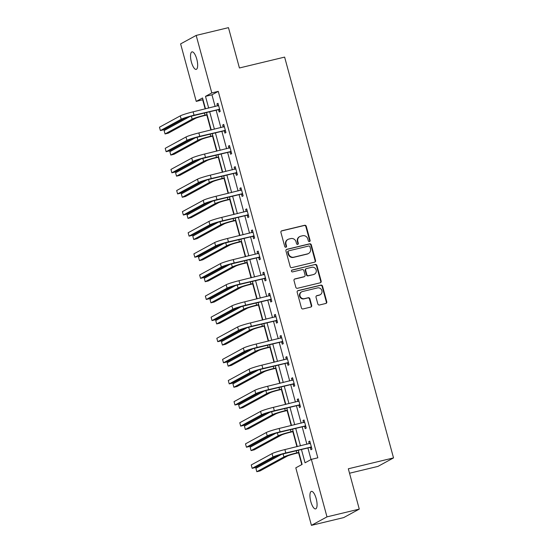 <?xml version="1.0" encoding="UTF-8"?>
<svg xmlns="http://www.w3.org/2000/svg" width="553" height="553" viewBox="0 0 553 553"><rect width="100%" height="100%" fill="white"/><g stroke="black" fill="none" stroke-linecap="round" stroke-linejoin="round"><path stroke-width="0.83" d="M309.466 241.564A0.968 0.912 61.4 0 0 310.102 240.424L306.265 226.308A1.383 1.3 61.4 0 0 304.634 225.285L281.816 230.774A1.383 1.3 61.4 0 0 280.91 232.405L284.747 246.52A0.968 0.912 61.4 0 0 286.095 247.156A0.968 0.912 61.4 0 0 286.523 246.092L286.025 244.267A4.417 4.154 61.4 0 1 288.929 239.041L290.83 238.585A4.417 4.154 61.4 0 1 296.042 241.855L296.532 243.679A0.968 0.912 61.4 0 0 297.887 244.315A0.968 0.912 61.4 0 0 298.309 243.258L297.811 241.433A4.417 4.154 61.4 0 1 300.714 236.207L302.615 235.744A4.417 4.154 61.4 0 1 307.827 239.02L308.325 240.845A0.968 0.912 61.4 0 0 309.466 241.564M309.445 241.571A0.968 0.912 61.4 0 0 309.68 240.652L305.844 226.536A1.383 1.3 61.4 0 0 304.219 225.513L281.394 231.002A1.383 1.3 61.4 0 0 281.318 231.023M285.866 247.239A0.968 0.912 61.4 0 0 286.101 246.32L285.604 244.495L286.025 244.267M297.659 244.405A0.968 0.912 61.4 0 0 297.887 243.486L297.39 241.661L297.811 241.433M310.814 501.606A9.007 2.972 76.5 0 1 311.401 491.382A9.007 2.972 76.5 0 1 316.198 498.668A9.007 2.972 76.5 0 1 315.611 508.891A9.007 2.972 76.5 0 1 310.814 501.606M191.407 62.095A9.007 2.972 76.5 0 1 191.988 51.871A9.007 2.972 76.5 0 1 196.785 59.164A9.007 2.972 76.5 0 1 196.204 69.381A9.007 2.972 76.5 0 1 191.407 62.095M317.844 303.97A1.383 1.3 61.4 0 0 319.475 304.993L325.876 303.452A1.383 1.3 61.4 0 0 326.782 301.82L322.523 286.143A1.383 1.3 61.4 0 0 320.892 285.12L298.074 290.608A1.383 1.3 61.4 0 0 297.168 292.24L301.426 307.917A1.383 1.3 61.4 0 0 303.058 308.94L310.786 307.081A1.383 1.3 61.4 0 0 311.692 305.443L309.874 298.738A1.383 1.3 61.4 0 0 308.242 297.714L304.406 298.634A3.691 3.477 61.4 0 1 301.675 291.839A3.691 3.477 61.4 0 1 302.477 291.528L317.498 287.919A3.691 3.477 61.4 0 1 320.235 294.714A3.691 3.477 61.4 0 1 319.434 295.026L316.924 295.627A1.383 1.3 61.4 0 0 316.019 297.258L317.844 303.97M203.013 99.678L196.239 101.399L180.617 43.894L196.177 35.413L228.465 27.65L239.421 67.978L284.622 57.104L393.522 457.912L348.321 468.785L359.277 509.106L326.989 516.868L311.429 525.35L295.8 467.838L302.111 464.402L298.274 450.28M196.177 35.413L211.806 92.925L205.495 96.36L208.681 108.084M301.447 449.513L305.056 462.799L311.36 459.363L317.823 457.808L218.262 91.369L211.806 92.925M311.36 459.363L326.989 516.868M314.65 262.143A1.383 1.3 61.4 0 0 315.556 260.511L311.298 244.834A1.383 1.3 61.4 0 0 309.673 243.811L286.855 249.299A1.383 1.3 61.4 0 0 285.942 250.938L290.201 266.608A1.383 1.3 61.4 0 0 291.832 267.631L314.65 262.143M316.91 265.488L321.169 281.166A1.383 1.3 61.4 0 1 320.263 282.797L297.445 288.286A1.383 1.3 61.4 0 1 295.814 287.263L293.996 280.551A1.383 1.3 61.4 0 1 294.901 278.919L304.157 276.694A1.383 1.3 61.4 0 0 305.062 275.062L303.853 270.611A1.383 1.3 61.4 0 0 302.221 269.588L292.585 271.903A0.968 0.912 61.4 0 1 291.873 270.127A0.968 0.912 61.4 0 1 292.081 270.044L315.279 264.465A1.383 1.3 61.4 0 1 316.91 265.488L316.489 265.723L320.747 281.394L321.169 281.166M349.531 473.23L377.962 466.393L393.522 457.912M218.262 91.369L211.951 94.812L215.138 106.529M216.14 110.213L220.875 127.639M221.871 131.324L226.606 148.75M227.608 152.434L232.343 169.861M233.345 173.538L238.08 190.965M239.076 194.649L243.811 212.076M244.813 215.76L249.548 233.186M250.55 236.871L255.286 254.297M256.288 257.981L261.016 275.408M262.018 279.085L266.753 296.512M267.756 300.196L272.491 317.622M273.493 321.307L278.228 338.733M279.224 342.418L283.959 359.844M284.961 363.528L289.696 380.955M290.698 384.632L295.433 402.059M296.429 405.743L301.164 423.169M302.166 426.854L306.901 444.28M307.903 447.965L311.049 459.536M218.566 109.812L219.161 112.01L220.212 111.436L218.006 103.314L216.956 103.888L217.516 105.955M224.297 130.923L224.898 133.121L225.949 132.547L223.744 124.425L222.693 124.999L223.253 127.066M230.034 152.034L230.629 154.225L231.679 153.651L229.474 145.536L228.424 146.11L228.99 148.176M235.772 173.137L236.366 175.336L237.417 174.762L235.212 166.647L234.161 167.22L234.721 169.287M241.502 194.248L242.103 196.446L243.154 195.873L240.949 187.757L239.898 188.324L240.458 190.398M247.239 215.359L247.834 217.557L248.891 216.983L246.679 208.861L245.629 209.435L246.196 211.502M252.977 236.47L253.571 238.668L254.622 238.094L252.417 229.972L251.366 230.546L251.926 232.613M258.714 257.58L259.309 259.772L260.359 259.198L258.154 251.083L257.104 251.656L257.663 253.723M264.445 278.684L265.046 280.883L266.097 280.309L263.892 272.194L262.834 272.767L263.401 274.834M270.182 299.795L270.776 301.993L271.827 301.42L269.622 293.304L268.571 293.871L269.131 295.945M275.919 320.906L276.514 323.104L277.565 322.53L275.359 314.408L274.309 314.982L274.869 317.049M281.65 342.017L282.251 344.215L283.302 343.641L281.097 335.519L280.046 336.093L280.606 338.159M287.387 363.127L287.982 365.319L289.032 364.752L286.827 356.63L285.777 357.203L286.343 359.27M293.125 384.231L293.719 386.429L294.77 385.856L292.565 377.74L291.514 378.314L292.074 380.381M298.855 405.342L299.456 407.54L300.507 406.967L298.302 398.851L297.251 399.418L297.811 401.492M304.592 426.453L305.187 428.651L306.244 428.077L304.032 419.955L302.982 420.529L303.549 422.596M310.33 447.564L310.924 449.762L311.975 449.188L309.77 441.066L308.719 441.64L309.279 443.706M202.702 99.851L205.163 108.927M206.822 115.017L210.9 130.038M212.552 136.121L216.638 151.149M218.29 157.232L222.375 172.253M224.027 178.343L228.106 193.363M229.758 199.453L233.843 214.474M235.495 220.564L239.58 235.585M241.232 241.668L245.311 256.696M246.97 262.779L251.048 277.8M252.7 283.889L256.786 298.91M258.438 305L262.516 320.021M264.175 326.111L268.253 341.132M269.905 347.215L273.991 362.243M275.643 368.326L279.728 383.347M281.38 389.436L285.459 404.457M287.111 410.547L291.196 425.568M292.848 431.658L296.933 446.679M298.585 452.762L301.793 464.575M359.277 509.106L343.71 517.587L311.429 525.35M205.509 108.844L202.55 97.964L196.239 101.399M297.272 446.596L292.537 429.169M291.535 425.485L286.8 408.059M285.804 404.374L281.069 386.948M280.067 383.27L275.332 365.844M274.329 362.16L269.594 344.733M268.592 341.049L263.864 323.623M262.862 319.938L258.127 302.512M257.124 298.827L252.389 281.401M251.387 277.724L246.652 260.297M245.656 256.613L240.921 239.186M239.919 235.502L235.184 218.076M234.182 214.391L229.447 196.965M228.451 193.28L223.716 175.854M222.714 172.177L217.979 154.75M216.976 151.066L212.241 133.639M211.239 129.955L206.511 112.529M209.677 111.768L214.412 129.195M215.414 132.872L220.149 150.298M221.152 153.983L225.887 171.409M226.889 175.094L231.624 192.52M232.619 196.204L237.355 213.631M238.357 217.315L243.092 234.742M244.094 238.419L248.829 255.845M249.825 259.53L254.56 276.956M255.562 280.641L260.297 298.067M261.299 301.751L266.034 319.178M267.03 322.862L271.765 340.289M272.767 343.966L277.502 361.392M278.505 365.077L283.24 382.503M284.242 386.188L288.977 403.614M289.972 407.298L294.708 424.725M295.71 428.409L300.445 445.836M211.951 94.812L205.495 96.36M216.956 103.888L218.089 103.618M222.693 124.999L223.82 124.729M228.424 146.11L229.557 145.833M234.161 167.22L235.295 166.944M239.898 188.324L241.032 188.055M245.629 209.435L246.762 209.165M251.366 230.546L252.5 230.276M257.104 251.656L258.237 251.38M262.834 272.767L263.968 272.491M268.571 293.871L269.705 293.602M274.309 314.982L275.442 314.712M280.046 336.093L281.173 335.823M285.777 357.203L286.91 356.927M291.514 378.314L292.648 378.038M297.251 399.418L298.385 399.148M302.982 420.529L304.115 420.259M308.719 441.64L309.853 441.37M299.754 236.573L299.332 236.802A4.417 4.154 61.4 0 0 297.39 241.661M287.968 239.408L287.546 239.636A4.417 4.154 61.4 0 0 285.604 244.495M314.726 262.122A1.383 1.3 61.4 0 0 315.134 260.74L310.876 245.069A1.383 1.3 61.4 0 0 309.251 244.046L286.433 249.527A1.383 1.3 61.4 0 0 286.35 249.555M309.922 246.728A0.968 0.912 61.4 0 0 308.781 246.009L288.749 250.827A0.968 0.912 61.4 0 0 288.12 251.968L288.638 253.896A4.417 4.154 61.4 0 0 293.85 257.166L307.544 253.875A4.417 4.154 61.4 0 0 310.447 248.65L309.922 246.728M288.542 250.903L288.12 251.138A0.968 0.912 61.4 0 0 287.698 252.196L288.12 251.968M308.505 253.509L308.083 253.737A4.417 4.154 61.4 0 1 307.122 254.104L293.429 257.401A4.417 4.154 61.4 0 1 288.217 254.124L287.698 252.196M320.339 282.777A1.383 1.3 61.4 0 0 320.747 281.394M304.454 276.583L304.032 276.811A1.383 1.3 61.4 0 1 303.735 276.922L294.479 279.147A1.383 1.3 61.4 0 0 294.403 279.168M291.68 270.272L315.279 264.465M313.758 274.385A3.691 3.477 61.4 0 0 316.04 269.588A3.691 3.477 61.4 0 0 311.823 267.279L306.535 268.551A1.383 1.3 61.4 0 0 305.629 270.189L306.832 274.634A1.383 1.3 61.4 0 0 308.463 275.657L313.337 274.613A3.691 3.477 61.4 0 0 314.139 274.309L314.56 274.081M306.231 268.668L305.816 268.896A1.383 1.3 61.4 0 0 305.208 270.417L305.629 270.189M313.337 274.613L308.042 275.885A1.383 1.3 61.4 0 1 306.417 274.862L305.208 270.417M316.489 265.723A1.383 1.3 61.4 0 0 314.864 264.693M320.235 294.714L319.814 294.943A3.691 3.477 61.4 0 1 319.012 295.254L316.51 295.855A1.383 1.3 61.4 0 0 316.427 295.876M301.675 291.839L301.254 292.067A3.691 3.477 61.4 0 0 303.991 298.869L304.406 298.634M310.869 307.06A1.383 1.3 61.4 0 0 311.277 305.678L309.452 298.966A1.383 1.3 61.4 0 0 307.821 297.943L303.991 298.869M325.952 303.431A1.383 1.3 61.4 0 0 326.36 302.049L322.102 286.371A1.383 1.3 61.4 0 0 320.47 285.348L297.652 290.837A1.383 1.3 61.4 0 0 297.576 290.857M207.161 114.934L203.946 115.708A7.037 0.588 164.8 0 0 195.382 118.404L168.278 133.169L165.05 133.95L192.154 119.178A10.555 0.878 -15.2 0 1 204.997 115.135L207.078 114.63M165.05 133.95L164.13 130.563L189.658 116.655M218.601 105.512L193.115 111.824L194.034 115.211L219.617 109.238M217.82 105.886L218.553 105.333M219.824 110.019L218.11 109.736L192.983 115.777A7.037 0.588 164.8 0 0 184.426 118.48L163.626 129.81L160.398 130.584L181.197 119.254A10.555 0.878 -15.2 0 1 194.034 115.211M160.398 130.584L159.478 127.204L180.278 115.874A10.555 0.878 -15.2 0 1 193.115 111.824M218.11 109.736L219.161 109.162M212.898 136.038L209.684 136.812A7.037 0.588 164.8 0 0 201.119 139.515L174.015 154.28L170.787 155.061L197.891 140.289A10.555 0.878 -15.2 0 1 210.734 136.238L212.815 135.741M170.787 155.061L169.868 151.674L195.396 137.766M218.629 157.149L215.414 157.923A7.037 0.588 164.8 0 0 206.857 160.626L179.746 175.391L176.518 176.165L203.628 161.4A10.555 0.878 -15.2 0 1 216.465 157.349L218.553 156.852M176.518 176.165L175.598 172.785L201.126 158.877M224.338 126.623L198.852 132.934L199.771 136.315L225.347 130.349M223.557 126.996L224.29 126.443M225.562 131.13L223.847 130.847L198.721 136.888A7.037 0.588 164.8 0 0 190.156 139.591L169.363 150.921L166.135 151.695L186.928 140.365A10.555 0.878 -15.2 0 1 199.771 136.315M166.135 151.695L165.216 148.315L186.008 136.985A10.555 0.878 -15.2 0 1 198.852 132.934M223.847 130.847L224.898 130.273M230.076 147.734L204.589 154.045L205.509 157.425L231.085 151.46M229.295 148.1L230.027 147.554M231.299 152.241L229.585 151.957L204.458 157.999A7.037 0.588 164.8 0 0 195.893 160.695L175.094 172.031L171.865 172.806L192.665 161.476A10.555 0.878 -15.2 0 1 205.509 157.425M171.865 172.806L170.946 169.425L191.746 158.089A10.555 0.878 -15.2 0 1 204.589 154.045M229.585 151.957L230.636 151.384M224.366 178.26L221.152 179.034A7.037 0.588 164.8 0 0 212.594 181.73L185.483 196.502L182.255 197.276L209.359 182.511A10.555 0.878 -15.2 0 1 222.202 178.46L224.283 177.962M182.255 197.276L181.336 193.896L206.863 179.988M230.103 199.37L226.889 200.145A7.037 0.588 164.8 0 0 218.324 202.84L191.22 217.612L187.992 218.387L215.096 203.615A10.555 0.878 -15.2 0 1 227.94 199.571L230.02 199.066M187.992 218.387L187.073 215.006L212.601 201.098M235.834 220.481L232.619 221.255A7.037 0.588 164.8 0 0 224.062 223.951L196.958 238.716L193.723 239.497L220.834 224.725A10.555 0.878 -15.2 0 1 233.67 220.682L235.758 220.177M193.723 239.497L192.803 236.11L218.331 222.202M235.806 168.838L210.32 175.156L211.239 178.536L236.822 172.571M235.025 169.211L235.758 168.665M237.037 173.345L235.315 173.068L210.188 179.11A7.037 0.588 164.8 0 0 201.631 181.806L180.831 193.142L177.603 193.916L198.403 182.587A10.555 0.878 -15.2 0 1 211.239 178.536M177.603 193.916L176.684 190.529L197.483 179.2A10.555 0.878 -15.2 0 1 210.32 175.156M235.315 173.068L236.366 172.495M241.543 189.949L216.057 196.26L216.976 199.647L242.56 193.674M240.762 190.322L241.495 189.769M242.767 194.456L241.053 194.172L215.926 200.221A7.037 0.588 164.8 0 0 207.368 202.916L186.568 214.246L183.34 215.027L204.133 203.691A10.555 0.878 -15.2 0 1 216.976 199.647M183.34 215.027L182.421 211.64L203.221 200.31A10.555 0.878 -15.2 0 1 216.057 196.26M241.053 194.172L242.103 193.605M247.281 211.059L221.794 217.37L222.714 220.758L248.29 214.785M246.5 211.433L247.232 210.88M248.504 215.566L246.79 215.283L221.663 221.324A7.037 0.588 164.8 0 0 213.099 224.027L192.306 235.357L189.071 236.131L209.87 224.801A10.555 0.878 -15.2 0 1 222.714 220.758M189.071 236.131L188.151 232.751L208.951 221.421A10.555 0.878 -15.2 0 1 221.794 217.37M246.79 215.283L247.841 214.709M253.018 232.17L227.532 238.481L228.444 241.861L254.027 235.896M252.23 232.543L252.963 231.99M254.242 236.677L252.521 236.394L227.394 242.435A7.037 0.588 164.8 0 0 218.836 245.138L198.036 256.468L194.808 257.242L215.608 245.912A10.555 0.878 -15.2 0 1 228.444 241.861M194.808 257.242L193.889 253.862L214.688 242.532A10.555 0.878 -15.2 0 1 227.532 238.481M252.521 236.394L253.578 235.82M258.749 253.281L233.262 259.592L234.182 262.972L259.765 257.007M257.968 253.647L258.7 253.101M259.972 257.788L258.258 257.504L233.131 263.546A7.037 0.588 164.8 0 0 224.573 266.242L203.774 277.578L200.545 278.353L221.345 267.023A10.555 0.878 -15.2 0 1 234.182 262.972M200.545 278.353L199.626 274.972L220.426 263.636A10.555 0.878 -15.2 0 1 233.262 259.592M258.258 257.504L259.309 256.931M264.486 274.392L239 280.703L239.919 284.083L265.495 278.118M263.705 274.758L264.438 274.212M265.71 278.892L263.995 278.615L238.868 284.657A7.037 0.588 164.8 0 0 230.304 287.353L209.511 298.689L206.283 299.463L227.076 288.134A10.555 0.878 -15.2 0 1 239.919 284.083M206.283 299.463L205.363 296.076L226.156 284.747A10.555 0.878 -15.2 0 1 239 280.703M263.995 278.615L265.046 278.041M270.223 295.496L244.737 301.807L245.656 305.194L271.233 299.221M269.435 295.869L270.175 295.316M271.447 300.002L269.733 299.726L244.599 305.768A7.037 0.588 164.8 0 0 236.041 308.463L215.241 319.793L212.013 320.574L232.813 309.238A10.555 0.878 -15.2 0 1 245.656 305.194M212.013 320.574L211.094 317.187L231.894 305.857A10.555 0.878 -15.2 0 1 244.737 301.807M269.733 299.726L270.783 299.152M275.954 316.606L250.468 322.917L251.387 326.305L276.97 320.332M275.173 316.98L275.906 316.427M277.177 321.113L275.463 320.83L250.336 326.871A7.037 0.588 164.8 0 0 241.779 329.574L220.979 340.904L217.751 341.678L238.55 330.348A10.555 0.878 -15.2 0 1 251.387 326.305M217.751 341.678L216.831 338.298L237.631 326.968A10.555 0.878 -15.2 0 1 250.468 322.917M275.463 320.83L276.514 320.256M281.691 337.717L256.205 344.028L257.124 347.408L282.701 341.443M280.91 338.09L281.643 337.537M282.915 342.224L281.201 341.941L256.074 347.982A7.037 0.588 164.8 0 0 247.509 350.685L226.716 362.015L223.488 362.789L244.281 351.459A10.555 0.878 -15.2 0 1 257.124 347.408M223.488 362.789L222.569 359.409L243.361 348.079A10.555 0.878 -15.2 0 1 256.205 344.028M281.201 341.941L282.251 341.367M287.429 358.828L261.942 365.139L262.862 368.519L288.438 362.554M286.648 359.194L287.38 358.648M288.652 363.335L286.938 363.051L261.811 369.093A7.037 0.588 164.8 0 0 253.246 371.789L232.447 383.125L229.219 383.9L250.018 372.57A10.555 0.878 -15.2 0 1 262.862 368.519M229.219 383.9L228.299 380.519L249.099 369.183A10.555 0.878 -15.2 0 1 261.942 365.139M286.938 363.051L287.989 362.478M293.159 379.939L267.673 386.25L268.592 389.63L294.175 383.664M292.378 380.305L293.111 379.759M294.39 384.439L292.668 384.162L267.541 390.204A7.037 0.588 164.8 0 0 258.984 392.9L238.184 404.236L234.956 405.01L255.756 393.681A10.555 0.878 -15.2 0 1 268.592 389.63M234.956 405.01L234.037 401.63L254.836 390.294A10.555 0.878 -15.2 0 1 267.673 386.25M292.668 384.162L293.719 383.588M298.897 401.043L273.41 407.354L274.329 410.741L299.913 404.768M298.115 401.416L298.848 400.863M300.12 405.549L298.406 405.273L273.279 411.314A7.037 0.588 164.8 0 0 264.721 414.01L243.921 425.34L240.693 426.121L261.486 414.785A10.555 0.878 -15.2 0 1 274.329 410.741M240.693 426.121L239.774 422.734L260.574 411.404A10.555 0.878 -15.2 0 1 273.41 407.354M298.406 405.273L299.456 404.699M304.634 422.153L279.147 428.464L280.067 431.852L305.643 425.879M303.853 422.527L304.585 421.974M305.857 426.66L304.143 426.377L279.016 432.418A7.037 0.588 164.8 0 0 270.452 435.121L249.659 446.451L246.424 447.225L267.223 435.895A10.555 0.878 -15.2 0 1 280.067 431.852M246.424 447.225L245.504 443.845L266.304 432.515A10.555 0.878 -15.2 0 1 279.147 428.464M304.143 426.377L305.194 425.803M310.364 443.264L284.885 449.575L285.797 452.955L311.38 446.99M309.583 443.637L310.316 443.084M311.595 447.771L309.874 447.488L284.747 453.529A7.037 0.588 164.8 0 0 276.189 456.232L255.389 467.562L252.161 468.336L272.961 457.006A10.555 0.878 -15.2 0 1 285.797 452.955M252.161 468.336L251.242 464.955L272.041 453.626A10.555 0.878 -15.2 0 1 284.885 449.575M309.874 447.488L310.931 446.914M241.571 241.585L238.357 242.359A7.037 0.588 164.8 0 0 229.799 245.062L202.688 259.827L199.46 260.608L226.571 245.836A10.555 0.878 -15.2 0 1 239.408 241.785L241.488 241.288M199.46 260.608L198.541 257.221L224.069 243.313M247.309 262.696L244.094 263.47A7.037 0.588 164.8 0 0 235.53 266.173L208.426 280.938L205.198 281.712L232.301 266.947A10.555 0.878 -15.2 0 1 245.145 262.896L247.226 262.399M205.198 281.712L204.278 278.332L229.806 264.424M253.046 283.807L249.825 284.581A7.037 0.588 164.8 0 0 241.267 287.277L214.163 302.049L210.935 302.823L238.039 288.058A10.555 0.878 -15.2 0 1 250.882 284.007L252.963 283.509M210.935 302.823L210.016 299.443L235.537 285.535M258.776 304.917L255.562 305.691A7.037 0.588 164.8 0 0 247.004 308.387L219.894 323.159L216.665 323.934L243.776 309.162A10.555 0.878 -15.2 0 1 256.613 305.118L258.693 304.613M216.665 323.934L215.746 320.553L241.274 306.645M264.514 326.028L261.299 326.802A7.037 0.588 164.8 0 0 252.735 329.498L225.631 344.263L222.403 345.044L249.507 330.272A10.555 0.878 -15.2 0 1 262.35 326.229L264.431 325.724M222.403 345.044L221.483 341.657L247.011 327.749M270.251 347.132L267.037 347.906A7.037 0.588 164.8 0 0 258.472 350.609L231.368 365.374L228.14 366.155L255.244 351.383A10.555 0.878 -15.2 0 1 268.087 347.332L270.168 346.835M228.14 366.155L227.221 362.768L252.749 348.86M275.982 368.243L272.767 369.017A7.037 0.588 164.8 0 0 264.21 371.72L237.099 386.485L233.871 387.259L260.981 372.494A10.555 0.878 -15.2 0 1 273.818 368.443L275.906 367.945M233.871 387.259L232.951 383.879L258.479 369.971M281.719 389.353L278.505 390.128A7.037 0.588 164.8 0 0 269.947 392.824L242.836 407.596L239.608 408.37L266.712 393.605A10.555 0.878 -15.2 0 1 279.555 389.554L281.636 389.056M239.608 408.37L238.689 404.99L264.216 391.082M287.456 410.464L284.242 411.238A7.037 0.588 164.8 0 0 275.677 413.934L248.574 428.706L245.345 429.481L272.449 414.709A10.555 0.878 -15.2 0 1 285.293 410.665L287.373 410.16M245.345 429.481L244.426 426.1L269.954 412.192M293.187 431.575L289.972 432.349A7.037 0.588 164.8 0 0 281.415 435.045L254.311 449.81L251.076 450.591L278.187 435.819A10.555 0.878 -15.2 0 1 291.023 431.775L293.111 431.271M251.076 450.591L250.156 447.204L275.684 433.296M298.924 452.679L295.71 453.453A7.037 0.588 164.8 0 0 287.152 456.156L260.041 470.921L256.813 471.702L283.924 456.93A10.555 0.878 -15.2 0 1 296.761 452.879L298.841 452.382M256.813 471.702L255.894 468.315L281.422 454.407M309.68 240.652L310.102 240.424M286.101 246.32L286.523 246.092M297.887 243.486L298.309 243.258M281.394 231.002L281.816 230.774M304.219 225.513L304.634 225.285M305.844 226.536L306.265 226.308M286.433 249.527L286.855 249.299M309.251 244.046L309.673 243.811M310.876 245.069L311.298 244.834M315.134 260.74L315.556 260.511M288.217 254.124L288.638 253.896M293.429 257.401L293.85 257.166M307.122 254.104L307.544 253.875M294.479 279.147L294.901 278.919M303.735 276.922L304.157 276.694M291.694 270.258L292.081 270.044M306.417 274.862L306.832 274.634M308.042 275.885L308.463 275.657M316.51 295.855L316.924 295.627M319.012 295.254L319.434 295.026M307.821 297.943L308.242 297.714M309.452 298.966L309.874 298.738M311.277 305.678L311.692 305.443M297.652 290.837L298.074 290.608M320.47 285.348L320.892 285.12M322.102 286.371L322.523 286.143M326.36 302.049L326.782 301.82M204.423 113.026L204.997 115.135M191.345 116.192L192.154 119.178M180.278 115.874L181.197 119.254M210.161 134.137L210.734 136.238M197.082 137.303L197.891 140.289M215.898 155.248L216.465 157.349M202.813 158.414L203.628 161.4M186.008 136.985L186.928 140.365M191.746 158.089L192.665 161.476M221.629 176.359L222.202 178.46M208.55 179.525L209.359 182.511M227.366 197.469L227.94 199.571M214.288 200.628L215.096 203.615M233.103 218.573L233.67 220.682M220.018 221.739L220.834 224.725M197.483 179.2L198.403 182.587M203.221 200.31L204.133 203.691M208.951 221.421L209.87 224.801M214.688 242.532L215.608 245.912M220.426 263.636L221.345 267.023M226.156 284.747L227.076 288.134M231.894 305.857L232.813 309.238M237.631 326.968L238.55 330.348M243.361 348.079L244.281 351.459M249.099 369.183L250.018 372.57M254.836 390.294L255.756 393.681M260.574 411.404L261.486 414.785M266.304 432.515L267.223 435.895M272.041 453.626L272.961 457.006M238.834 239.684L239.408 241.785M225.755 242.85L226.571 245.836M244.571 260.795L245.145 262.896M231.493 263.961L232.301 266.947M250.309 281.906L250.882 284.007M237.23 285.072L238.039 288.058M256.046 303.016L256.613 305.118M242.961 306.182L243.776 309.162M261.776 324.12L262.35 326.229M248.698 327.286L249.507 330.272M267.514 345.231L268.087 347.332M254.435 348.397L255.244 351.383M273.251 366.342L273.818 368.443M260.166 369.508L260.981 372.494M278.982 387.453L279.555 389.554M265.903 390.618L266.712 393.605M284.719 408.563L285.293 410.665M271.641 411.729L272.449 414.709M290.456 429.667L291.023 431.775M277.371 432.833L278.187 435.819M296.187 450.778L296.761 452.879M283.108 453.944L283.924 456.93"/></g></svg>
